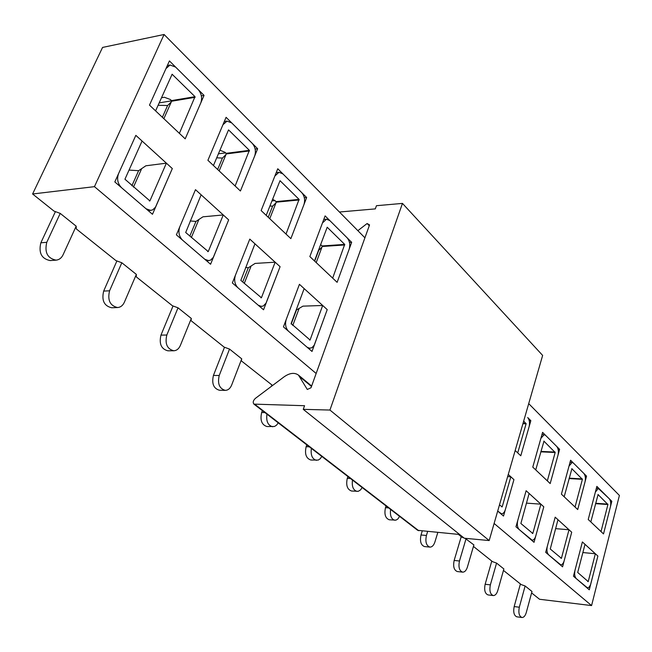 <?xml version="1.0" encoding="UTF-8"?>
<svg xmlns="http://www.w3.org/2000/svg" width="652" height="652" viewBox="0 0 652 652"><rect width="100%" height="100%" fill="white"/><g stroke="black" fill="none" stroke-linecap="round" stroke-linejoin="round"><path stroke-width="0.98" d="M226.081 117.311L257.638 148.729L240.425 191.003L207.906 160.294L226.081 117.311M325.112 215.893L351.664 242.324L337.125 282.332L309.847 256.57L325.112 215.893M542.578 432.357L559.603 449.309L550.19 483.564L532.782 467.117L542.578 432.357M149.357 200.963L149.903 200.906L166.382 163.163L172.315 168.566L152.478 214.296L114.817 181.924L135.836 135.355L172.315 168.566L155.486 207.181L152.609 209.944L148.289 210.702M260.882 297.785L261.419 297.76L275.152 262.202L280.091 266.701L263.547 309.781L232.348 282.96L249.789 239.105L280.091 266.701L266 303.196L263.229 306.041L259.757 306.522M501.706 506.848L502.187 506.881L510.842 476.799L513.939 479.627L503.499 516.058L497.688 511.062L501.527 513.8C503.197 513.776 504.469 512.382 505.349 509.628L513.939 479.627L508.267 474.452M560.956 558.283L561.421 558.332L569 529.758L571.714 532.228L562.562 566.832L545.675 552.317L555.186 517.175L571.714 532.228L564.176 560.728C563.377 563.442 562.22 564.811 560.712 564.819L560.149 564.762M587.762 581.56L588.218 581.608L595.341 553.744L597.884 556.058L589.294 589.807L573.458 576.205L582.383 541.942L597.884 556.058L590.492 584.877L588.886 587.419L587.004 587.843M272.577 385.471L241.264 360.8L241.737 358.861L229.528 349.081L224.158 347.125L191.028 320.645L191.321 318.461L178.029 307.809L172.413 305.755L136.276 276.864L136.35 274.402L121.818 262.756L115.926 260.596L76.349 228.958L76.17 226.171L60.22 213.391L54.018 211.109L32.6 193.986L102.56 47.433L164.084 34.491L94.459 186.659L316.147 373.482M494.11 523.45L591.568 605.578L539.554 599.269L531.608 592.912M528.715 403.637L619.4 495.447L591.568 605.578M164.084 34.491L364.916 237.809M596.849 486.384L611.829 501.29L603.516 533.931L588.226 519.489L596.849 486.384M532.334 533.434L532.806 533.475L540.899 504.167L543.792 506.808L534.029 542.309L515.968 526.775L526.123 490.72L543.792 506.808L535.757 536.034C534.917 538.78 533.703 540.158 532.113 540.174L531.486 540.117M309.545 340.026L310.067 340.018L322.683 305.478L327.222 309.61L312.015 351.452L283.441 326.88L299.431 284.305L327.222 309.61L314.256 345.104L311.966 347.744L308.437 348.372M207.703 251.615L208.249 251.582L223.261 214.956L228.665 219.871L210.58 264.247L176.382 234.85L195.486 189.667L228.665 219.871L213.294 257.41L210.457 260.221L206.594 260.824M570.59 460.247L586.547 476.123L577.713 509.554L561.413 494.167L570.59 460.247M523.686 421.053L526.091 423.8L517.721 452.896L520.777 455.781L529.09 426.758C529.962 422.879 529.497 419.806 527.704 417.549L530.834 420.67L520.777 455.781L515.178 450.499M277.76 168.762L306.66 197.523L290.865 238.64L261.134 210.563L277.76 168.762M169.43 60.929L204.052 95.388L185.201 138.852L149.487 105.119L169.43 60.929M521.934 617.493L516.808 616.816C513.996 615.578 513.116 612.163 514.175 606.572L519.31 607.224C518.258 612.831 519.131 616.254 521.934 617.493C523.809 617.525 525.251 615.887 526.262 612.587L531.991 591.486L525.129 585.985L521.184 584.575L503.466 570.418M493.23 595.553L488.014 594.917C484.974 593.622 484.012 590.068 485.145 584.257L490.361 584.868C489.244 590.696 490.198 594.257 493.23 595.553C495.202 595.578 496.718 593.923 497.778 590.59L503.874 568.952L496.563 563.092L492.48 561.633L473.45 546.425M463.825 537.851L461.852 537.15L458.389 534.379M32.6 193.986L94.459 186.659M465.08 538.299L473.89 544.917L467.386 567.126C466.278 570.492 464.689 572.163 462.61 572.146C459.31 570.793 458.266 567.077 459.464 561.005L466.082 538.658M610.459 501.192L611.829 501.29M585.113 476.041L586.547 476.123M558.088 449.244L559.603 449.309M529.228 420.621L530.834 420.67M349.488 242.471L351.664 242.324M271.908 200.906L275.103 200.596M304.329 197.752L306.66 197.523M218.371 153.823L225.649 152.878M255.144 149.055L257.638 148.729M159.161 102.894L171.606 100.816M201.362 95.836L204.052 95.388M514.175 606.572L520.41 583.964M519.31 607.224L525.129 585.985M587.501 587.9L576.278 578.626C574.665 576.792 574.257 573.972 575.04 570.158L582.383 541.942L585.007 544.33L577.705 572.472L588.218 581.608M582.872 552.554L595.341 553.744M485.145 584.257L491.779 561.07M490.361 584.868L496.563 563.092M560.712 564.819L548.674 554.893C546.963 552.953 546.515 550.027 547.354 546.107L555.186 517.175L557.982 519.726L550.264 549L561.421 558.332M555.586 528.633L569 529.758M598.096 494.485L590.818 521.934L588.226 519.489L595.357 492.13L598.349 488.454L609.245 498.723C610.728 500.622 611.103 503.368 610.386 506.954L603.516 533.931L601.014 531.559L607.917 504.518L597.982 494.485M571.926 468.658L564.176 496.767L561.413 494.167L569 466.131L572.13 462.431L573.434 463.067L583.801 473.393C585.374 475.398 585.781 478.242 585.015 481.926L577.713 509.554L575.04 507.028L582.391 479.334L571.796 468.649M462.61 572.146L457.305 571.551C454.004 570.198 452.953 566.498 454.159 560.443L461.233 536.653M532.113 540.174L519.179 529.538C517.346 527.476 516.873 524.436 517.761 520.41L526.123 490.72L529.122 493.45L520.875 523.491L532.806 533.475M526.409 503.124L540.899 504.167M543.996 441.094L535.732 469.905L532.782 467.117L540.875 438.38L544.135 434.664L545.602 435.373L556.678 446.392C558.356 448.519 558.788 451.469 557.973 455.251L550.19 483.564L547.33 480.866L555.17 452.488L543.858 441.094M437.802 532.488L434.892 542.032C433.735 545.422 432.056 547.118 429.872 547.101L424.476 546.563C420.882 545.153 419.725 541.29 421.013 534.974L422.227 531.062M429.872 547.101C426.278 545.691 425.128 541.82 426.416 535.479L427.622 531.559M499.473 504.909L502.187 506.881M507.639 476.612L510.842 476.799M399.594 516.376L397.81 519.033L395.951 520.149L389.317 519.791C385.381 518.316 384.101 514.281 385.487 507.672L386.049 505.936M394.794 520.263C391.249 519.139 389.855 515.536 390.613 509.457M362.153 487.525L360.637 489.823L358.339 491.298L351.558 491.021C347.231 489.489 345.813 485.251 347.296 478.323L347.899 476.539M357.117 491.421C353.213 490.255 351.672 486.473 352.487 480.076M321.811 456.433L320.23 458.723L318.249 460.076L310.906 460.035C306.122 458.437 304.541 453.988 306.147 446.693L306.79 444.86M316.546 460.345C312.235 459.138 310.515 455.153 311.379 448.397M278.233 422.855L276.578 425.128L274.516 426.473L267.018 426.555C261.713 424.892 259.928 420.214 261.664 412.504L262.365 410.621M271.395 386.359L271.827 385.202M272.74 426.767C267.948 425.512 266.016 421.306 266.945 414.15M296.089 310.222L302.935 306.147L322.683 305.478M241.737 358.861L231.647 385.071C230.213 388.486 228.094 390.255 225.29 390.361L219.504 390.271C213.579 388.559 211.558 383.62 213.432 375.446L224.492 347.247M225.29 390.361C219.374 388.649 217.352 383.686 219.227 375.487L229.528 349.081M309.928 348.355L307.125 347.239L288.551 331.273C285.633 328.16 284.867 324.183 286.269 319.35L299.431 284.305L304.158 288.616L291.11 323.555L310.067 340.018M245.584 267.491L248.322 267.752L255.111 263.416L275.152 262.202M191.321 318.461L180.351 345.462C178.868 348.836 176.668 350.605 173.75 350.768L167.906 350.817C161.248 349.065 158.933 343.832 160.962 335.12L173.033 305.984M173.75 350.768C167.099 349.007 164.785 343.759 166.822 335.014L178.029 307.809M261.525 306.464L258.208 305.193L237.931 287.76C234.736 284.386 233.905 280.197 235.437 275.193L249.789 239.105L254.948 243.807L240.841 280.384L261.419 297.76M344.696 244.402L332.675 278.127L337.125 282.332L349.146 249.251C350.401 244.777 349.725 240.963 347.117 237.793L329.855 220.612L326.481 219.194L322.471 222.935L309.847 256.57L314.484 260.955L327.206 227.23L344.696 244.402L322.104 245.951L321.958 247.149L318.73 250.319L314.688 261.142M322.104 245.951L320.597 244.59M299.081 199.39L286.016 234.068L290.865 238.64L303.93 204.638C305.291 200.034 304.549 196.016 301.713 192.601L282.927 173.905L278.966 172.291L274.891 175.991L261.134 210.563L266.203 215.347L280.026 180.694L299.081 199.39L276.155 201.607L275.992 202.845L272.626 206.146L268.233 217.271M276.155 201.607L272.609 199.129M272.626 206.146L269.887 206.024M190.164 220.955L195.95 221.419L202.968 216.814L223.261 214.956M136.35 274.402L124.369 302.235C122.845 305.535 120.579 307.304 117.564 307.54L111.671 307.76C104.133 305.984 101.467 300.425 103.668 291.085L116.895 260.955M117.564 307.54C110.025 305.755 107.36 300.181 109.569 290.8L121.818 262.756M208.697 260.686L204.736 259.227L182.511 240.115C179.007 236.448 178.094 232.022 179.765 226.847L195.486 189.667L201.142 194.818L185.698 232.511L208.249 251.582M129.039 170.09L138.607 170.694L145.869 165.787L166.382 163.163M76.17 226.171L63.04 254.867C61.484 258.062 59.161 259.822 56.08 260.148L50.155 260.572C41.565 258.811 38.46 252.886 40.848 242.805L55.412 211.623M56.08 260.148C47.49 258.379 44.385 252.43 46.773 242.308L60.22 213.391M150.808 210.449L146.048 208.77L121.574 187.727C117.71 183.717 116.7 179.031 118.55 173.668L135.836 135.355L142.071 141.028L124.939 179.227L149.903 200.906M249.382 150.335L235.127 185.999L240.425 191.003L254.663 156.04C256.146 151.288 255.339 147.059 252.242 143.358L231.729 122.935L227.043 121.093L222.935 124.744L207.906 160.294L213.448 165.526L228.542 129.903L249.382 150.335L226.13 153.342L225.959 154.63L222.43 158.069L217.654 169.496M226.13 153.342L225.087 152.332L219.903 150.172M222.43 158.069L216.684 157.825M195.005 96.675L179.39 133.358L185.201 138.852L200.792 102.902C202.422 97.996 201.533 93.529 198.135 89.495L175.632 67.099L170.058 65.004L165.983 68.558L149.487 105.119L155.583 110.873L172.12 74.255L195.005 96.675L171.476 100.612L171.289 101.948L167.597 105.542L162.372 117.287M171.476 100.612L170.335 99.503L164.377 97.262L161.468 97.751M137.311 40.122L145.086 38.484M143.195 38.884L144.125 38.598M167.597 105.542L158.102 105.257M357.866 230.678L367.117 223.522L369.562 224.883L311.028 387.728L307.304 389.472L298.494 375.128C294.565 372.325 289.757 372.895 284.068 376.848L255.429 398.339C253.155 400.507 252.65 402.431 253.921 404.118L304.557 405.715L303.262 409.342L464.289 538.226L489.179 540.557L542.635 355.413L402.463 203.4L376.448 205.706L375.307 208.893L339.439 212.014M303.262 409.342L329.936 410.051L489.179 540.557M329.936 410.051L402.463 203.4M367.117 223.522L369.26 225.722M253.921 404.118L417.688 530.321L459.627 534.493M607.868 504.126L595.659 503.279M607.917 504.518L595.561 503.654M582.334 478.927L569.188 478.169M582.391 479.334L569.082 478.56M454.159 560.443L459.464 561.005M555.105 452.064L540.915 451.42M555.17 452.488L540.801 451.836M421.013 534.974L426.416 535.479M526.025 423.36L523.043 423.27M526.091 423.8L522.92 423.702M385.487 507.672L388.625 507.924M347.296 478.323L350.483 478.527M306.147 446.693L309.374 446.848M261.664 412.504L264.94 412.602M213.432 375.446L219.227 375.487M292.772 325.47L298.983 308.82M296.358 310.246L291.191 324.093M160.962 335.12L166.822 335.014M244.288 283.375L251.036 266.244M248.322 267.752L242.707 281.998M344.794 244.956L322.202 246.489M316.212 262.577L321.958 247.149M299.187 199.968L276.261 202.177M269.749 218.705L275.992 202.845M103.668 291.085L109.569 290.8M191.386 237.45L198.754 219.814M195.95 221.419L189.814 236.081M40.848 242.805L46.773 242.308M133.448 187.148L141.517 168.982M138.607 170.694L131.883 185.796M249.496 150.938L226.244 153.937M219.162 170.922L225.959 154.63M172.381 74.352L171.916 74.434M195.127 97.311L171.606 101.239M163.856 118.688L171.289 101.948M300.083 377.035L311.477 386.465M255.062 404.501L418.788 530.744M598.349 488.454L596.344 488.324M572.13 462.431L570.027 462.325M544.135 434.664L541.951 434.582M501.527 513.8L500.809 513.743M326.481 219.194L323.791 219.414M278.966 172.291L276.236 172.601M227.043 121.093L224.304 121.508M170.058 65.004L167.36 65.518M298.494 375.128L311.64 386.017"/></g></svg>
